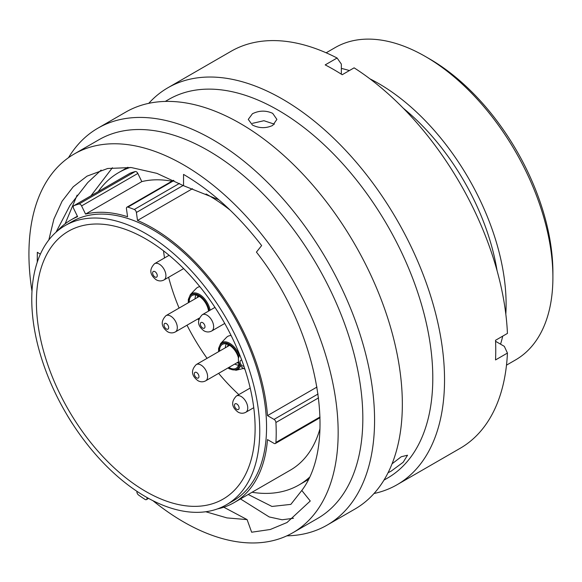 <?xml version="1.0" encoding="UTF-8"?>
<svg xmlns="http://www.w3.org/2000/svg" width="582" height="582" viewBox="0 0 582 582"><rect width="100%" height="100%" fill="white"/><g stroke="black" fill="none" stroke-linecap="round" stroke-linejoin="round"><path stroke-width="0.87" d="M208.567 311.094A13.772 7.952 -120 0 0 198.964 296.202A13.772 7.952 -120 0 0 192.795 295.183A13.772 7.952 -120 0 0 189.23 302.218M198.629 318.492A13.772 7.952 -120 0 0 198.964 318.696A13.772 7.952 -120 0 0 199.022 318.725M238.424 357.865A13.772 7.952 -120 0 0 229.25 345.119A13.772 7.952 -120 0 0 223.081 344.1A13.772 7.952 -120 0 0 219.516 351.135M228.915 367.417A13.772 7.952 -120 0 0 229.25 367.613A13.772 7.952 -120 0 0 236.787 367.846A13.772 7.952 -120 0 0 238.955 362.95M369.963 78.861A180.34 104.12 60 0 1 378.591 83.51A180.34 104.12 60 0 1 505.816 314.178M502.724 336.134A180.34 104.12 60 0 1 500.549 344.173M506.486 365.154L515.55 359.923A180.34 104.12 -120 0 0 552.9 277.367A180.34 104.12 -120 0 0 425.384 56.498L425.384 56.498A180.34 104.12 -120 0 0 335.21 47.564L326.153 52.795M403.224 108.172A171.137 98.809 60 0 1 497.072 270.717M429.632 58.949L425.384 56.498L429.632 58.949A174.324 100.65 60 0 1 552.9 272.456L552.9 277.367M90.945 195.828L112.413 167.732M56.01 232.211L69.964 205.439L87.729 182.581L101.13 170.09M218.737 199.721L183.541 185.709L156.907 173.363L131.292 167.543L107.692 168.489L87.002 176.142L73.216 186.8L62.085 201.219L53.9 219.079L48.83 239.937M205.744 511.745L226.98 517.915L247.103 519.602L223.801 507.213M272.696 113.359C265.952 110.282 259.208 110.413 252.45 113.745L248.259 119.397L252.45 125.05C259.201 128.382 265.945 128.506 272.696 125.436L276.894 119.397L272.696 113.359M274.449 124.184L263.93 120.714L252.45 123.34M374.015 493.514A229.184 132.318 -120 0 0 397.077 484.726L460.195 448.286A229.184 132.318 -120 0 0 507.439 353.063L495.529 359.938A229.184 132.318 -120 0 0 495.529 340.288L507.439 333.413A229.184 132.318 -120 0 0 354.111 67.839L342.201 74.722A229.184 132.318 -120 0 0 333.69 69.549A229.184 132.318 -120 0 0 325.185 64.893L337.094 58.018L341.35 64.085L341.35 74.176M397.077 484.726A229.184 132.318 -120 0 0 432.2 301.076A229.184 132.318 -120 0 0 282.481 99.115A229.184 132.318 -120 0 0 167.892 87.766A229.184 132.318 -120 0 0 148.752 103.341M383.945 480.15L387.51 478.091A218.657 126.243 -120 0 0 421.026 302.873A218.657 126.243 -120 0 0 278.181 110.194A218.657 126.243 -120 0 0 168.853 99.362L165.288 101.421M388.063 472.737L391.126 471.158L403.144 462.29L407.531 455.219L401.245 456.754L392.064 463.81M286.853 535.84A229.184 132.318 -120 0 0 327.106 525.124L354.875 509.09A229.184 132.318 -120 0 0 390.005 325.44A229.184 132.318 -120 0 0 240.286 123.479A229.184 132.318 -120 0 0 125.69 112.13L97.921 128.164A229.184 132.318 -120 0 0 68.516 157.657M327.106 525.124A229.184 132.318 -120 0 0 362.237 341.474A229.184 132.318 -120 0 0 212.51 139.513A229.184 132.318 -120 0 0 97.921 128.164M152.935 500.695A218.657 126.243 -120 0 0 183.541 521.901A218.657 126.243 -120 0 0 292.87 532.726L317.539 518.489A218.657 126.243 -120 0 0 351.062 343.271A218.657 126.243 -120 0 0 208.218 150.585A218.657 126.243 -120 0 0 98.889 139.76L74.22 154.004A218.657 126.243 -120 0 0 31.988 291.204M292.87 532.726A218.657 126.243 -120 0 0 326.393 357.515A218.657 126.243 -120 0 0 183.541 164.83A218.657 126.243 -120 0 0 74.22 154.004M309.238 477.502A180.34 104.12 60 0 1 298.981 484.959A180.34 104.12 60 0 1 252.035 492.263M145.755 491.455A154.652 89.293 60 0 1 44.727 355.173A154.652 89.293 60 0 1 68.429 231.25A154.652 89.293 60 0 1 145.755 238.904A154.652 89.293 60 0 1 246.79 375.194A154.652 89.293 60 0 1 223.081 499.116A154.652 89.293 60 0 1 145.755 491.455M145.755 233.557A161.214 93.076 60 0 1 251.075 375.616A161.214 93.076 60 0 1 226.362 504.798A161.214 93.076 60 0 1 145.755 496.81A161.214 93.076 60 0 1 40.442 354.751A161.214 93.076 60 0 1 65.148 225.569A161.214 93.076 60 0 1 145.755 233.557M65.148 225.569L71.957 221.64A161.214 93.076 60 0 1 152.564 229.621A161.214 93.076 60 0 1 257.877 371.687A161.214 93.076 60 0 1 233.164 500.869L226.362 504.798M67.221 415.25A2.648 1.528 -120 0 0 67.461 415.701A174.869 100.962 -120 0 0 72.248 423.441A2.648 1.528 -120 0 0 72.67 424.002M192.504 188.699L137.512 220.454A163.193 94.219 60 0 1 152.564 228.006A163.193 94.219 60 0 1 267.494 415.621L274.042 419.404L318.056 393.992M206.079 193.988A163.193 94.219 60 0 1 208.814 195.53A163.193 94.219 60 0 1 230.145 210.138M136.959 491.339L136.923 491.754A2.648 1.528 -120 0 0 138.581 495.042A174.869 100.962 -120 0 0 144.998 499.4A2.648 1.528 -120 0 0 145.114 499.465A2.648 1.528 -120 0 0 146.438 499.596A2.648 1.528 -120 0 0 146.977 498.57L147.908 498.032M319.954 428.796A163.193 94.219 60 0 1 290.411 470.111L234.16 502.586A163.193 94.219 60 0 1 217.493 508.894M320.02 417.723L275.366 443.506A2.648 1.528 -120 0 1 274.042 443.375L267.494 439.592A163.193 94.219 60 0 1 234.16 502.586M147.057 497.552L146.977 498.57M316.986 387.045L267.494 415.621M57.167 231.2A163.193 94.219 60 0 1 70.968 219.923A163.193 94.219 60 0 1 77.61 216.664L73.638 208.502A2.648 1.528 -120 0 1 73.79 205.73A2.648 1.528 -120 0 1 73.921 205.672A174.869 100.962 -120 0 1 78.999 204.02L135.25 171.545A174.869 100.962 -120 0 0 130.172 173.196A2.648 1.528 -120 0 0 130.041 173.254A2.648 1.528 -120 0 0 129.917 173.341M137.512 220.454L136.392 212.474A2.648 1.528 -120 0 0 134.267 209.484A174.869 100.962 -120 0 0 127.924 207.112A2.648 1.528 -120 0 0 126.978 207.156A2.648 1.528 -120 0 0 126.454 208.756L127.574 216.737A163.193 94.219 60 0 0 85.561 214.081L141.812 181.606A163.193 94.219 60 0 1 171.901 181.22M141.812 181.606L137.839 173.443A2.648 1.528 -120 0 0 135.25 171.545M85.561 214.081L81.589 205.919A2.648 1.528 -120 0 0 78.999 204.02M275.366 443.506A2.648 1.528 -120 0 0 275.912 442.444A174.869 100.962 -120 0 0 275.912 422.496A2.648 1.528 -120 0 0 274.042 419.404M98.213 191.631A180.34 104.12 60 0 1 118.641 172.599A180.34 104.12 60 0 1 130.23 167.441M247.103 519.602L251.65 532.224L270.31 529.482L287.006 522.527L310.264 501L301.796 490.473L290.84 504.383L271.954 506.456L248.208 494.474M293.517 518.271L282.146 519.777L269.197 516.94L240.49 498.934M65.104 223.83L77.122 195.145M40.362 254.181L37.335 252.297L37.255 262.176M183.541 185.709L183.541 174.411C211.753 190.932 237.791 214.649 261.638 245.575L256.429 252.108C317.372 329.405 338.768 441.789 301.796 490.473M495.566 341.299L504.31 346.348L507.439 353.063M337.094 58.018A229.184 132.318 -120 0 0 231.01 51.325L167.892 87.766M341.35 68.429A180.34 104.12 60 0 1 349.396 70.56M163.527 250.849A151.102 87.242 -120 0 0 164.517 257.942M168.605 277.279A151.102 87.242 -120 0 0 179.089 308.074M187.011 325.207A151.102 87.242 -120 0 0 207.061 358.33M218.636 373.346A151.102 87.242 -120 0 0 238.824 394.611M231.112 335.523A18.049 10.418 -120 0 0 226.42 337.458L220.68 343.482A15.67 9.043 60 0 1 229.708 343.307A15.67 9.043 60 0 1 239.333 355.311M199.852 286.671A18.049 10.418 -120 0 0 196.134 288.541L190.394 294.565A15.67 9.043 60 0 1 199.422 294.39A15.67 9.043 60 0 1 210.153 310.177M240.395 365.663A15.67 9.043 60 0 1 236.125 370.239L243.334 368.486M209.214 310.723A14.848 8.57 -120 0 0 198.964 295.329A14.848 8.57 -120 0 0 188.517 302.633M228.202 367.824A14.848 8.57 -120 0 0 229.25 368.493A14.848 8.57 -120 0 0 239.602 364.383M238.736 356.635A14.848 8.57 -120 0 0 229.25 344.246A14.848 8.57 -120 0 0 218.803 351.55M195.035 298.864A12.76 7.37 60 0 1 196.076 295.038M225.321 347.789A12.76 7.37 60 0 1 226.362 343.955M197.967 295.685A11.218 6.475 -120 0 0 197.247 297.591M228.253 344.602A11.218 6.475 -120 0 0 227.533 346.508M238.809 362.528A10.571 6.104 60 0 1 237.565 362.419M211.695 330.991A9.399 5.427 -120 0 0 213.136 323.461A9.399 5.427 -120 0 0 206.996 315.182A9.399 5.427 -120 0 0 202.296 314.717C196.818 320.384 197.371 325.753 203.94 330.823C206.552 332.271 209.142 332.329 211.695 330.991L224.747 323.454M175.371 331.922A9.399 5.427 -120 0 0 176.812 324.392A9.399 5.427 -120 0 0 170.672 316.113A9.399 5.427 -120 0 0 165.972 315.648C160.494 321.315 161.039 326.684 167.616 331.762C170.228 333.21 172.818 333.26 175.371 331.922L199.255 318.136M245.808 412.274A9.399 5.427 -120 0 0 247.248 404.745A9.399 5.427 -120 0 0 241.108 396.466A9.399 5.427 -120 0 0 236.408 396C230.93 401.667 231.483 407.036 238.053 412.114C240.672 413.562 243.254 413.613 245.808 412.274L253.752 407.684M205.657 380.839A9.399 5.427 -120 0 0 207.097 373.309A9.399 5.427 -120 0 0 200.957 365.03A9.399 5.427 -120 0 0 196.258 364.565C190.78 370.232 191.325 375.601 197.902 380.679C200.514 382.127 203.103 382.178 205.657 380.839L238.605 361.822M163.971 279.957A9.399 5.427 -120 0 0 165.412 272.427A9.399 5.427 -120 0 0 159.272 264.148A9.399 5.427 -120 0 0 154.572 263.682C149.094 269.35 149.647 274.719 156.216 279.797C158.828 281.244 161.418 281.295 163.971 279.957L183.643 268.6M202.674 328.03A3.288 1.899 -120 0 0 204.995 326.691A3.288 1.899 -120 0 0 202.674 322.661A3.288 1.899 -120 0 0 200.353 324.007A3.288 1.899 -120 0 0 202.674 328.03M166.35 328.961A3.288 1.899 -120 0 0 168.671 327.622A3.288 1.899 -120 0 0 166.35 323.599A3.288 1.899 -120 0 0 164.029 324.938A3.288 1.899 -120 0 0 166.35 328.961M236.787 409.313A3.288 1.899 -120 0 0 239.115 407.975A3.288 1.899 -120 0 0 236.787 403.952A3.288 1.899 -120 0 0 234.466 405.29A3.288 1.899 -120 0 0 236.787 409.313M196.636 377.878A3.288 1.899 -120 0 0 198.957 376.539A3.288 1.899 -120 0 0 196.636 372.516A3.288 1.899 -120 0 0 194.315 373.855A3.288 1.899 -120 0 0 196.636 377.878M154.95 276.996A3.288 1.899 -120 0 0 157.271 275.657A3.288 1.899 -120 0 0 154.95 271.634A3.288 1.899 -120 0 0 152.63 272.973A3.288 1.899 -120 0 0 154.95 276.996M241.814 360.28A3.288 1.899 -120 0 0 240.097 362.23A3.288 1.899 -120 0 0 242.403 365.896A3.288 1.899 -120 0 0 243.894 366.129M137.839 173.443L81.589 205.919M130.172 173.196L73.921 205.672M183.148 185.476L136.392 212.474M134.267 209.484L179.438 183.41M173.931 180.551L127.924 207.112M275.912 442.444L319.998 416.988M318.558 397.87L275.912 422.496M228.173 346.145A10.571 6.104 60 0 1 228.791 344.864M197.887 297.22A10.571 6.104 60 0 1 198.506 295.947M236.932 362.782A11.218 6.475 -120 0 0 238.94 363.117M238.555 365.081A12.76 7.37 60 0 1 234.721 364.063M197.916 318.907A14.848 8.57 -120 0 0 198.804 319.474M227.999 367.94L229.424 368.879L236.125 370.239M244.957 369.308L241.923 367.402L239.777 364.703L238.496 361.349L238.336 358.432L239.682 354.744M298.981 484.959L308.22 479.626M148.541 498.381L146.438 499.596M70.968 219.923L77.391 216.213M130.041 173.254L73.79 205.73M173.458 180.318L126.978 207.156M118.641 172.599L127.88 167.267M169.1 255.294L154.572 263.682M229.592 345.322L196.258 364.565M250.195 388.041L236.408 396M199.306 296.405L165.972 315.648M214.976 307.391L202.296 314.717M218.599 351.666L218.599 348.371L220.68 343.482M198.746 319.722L197.713 319.023M188.313 302.749L188.313 299.454L190.394 294.565"/></g></svg>

